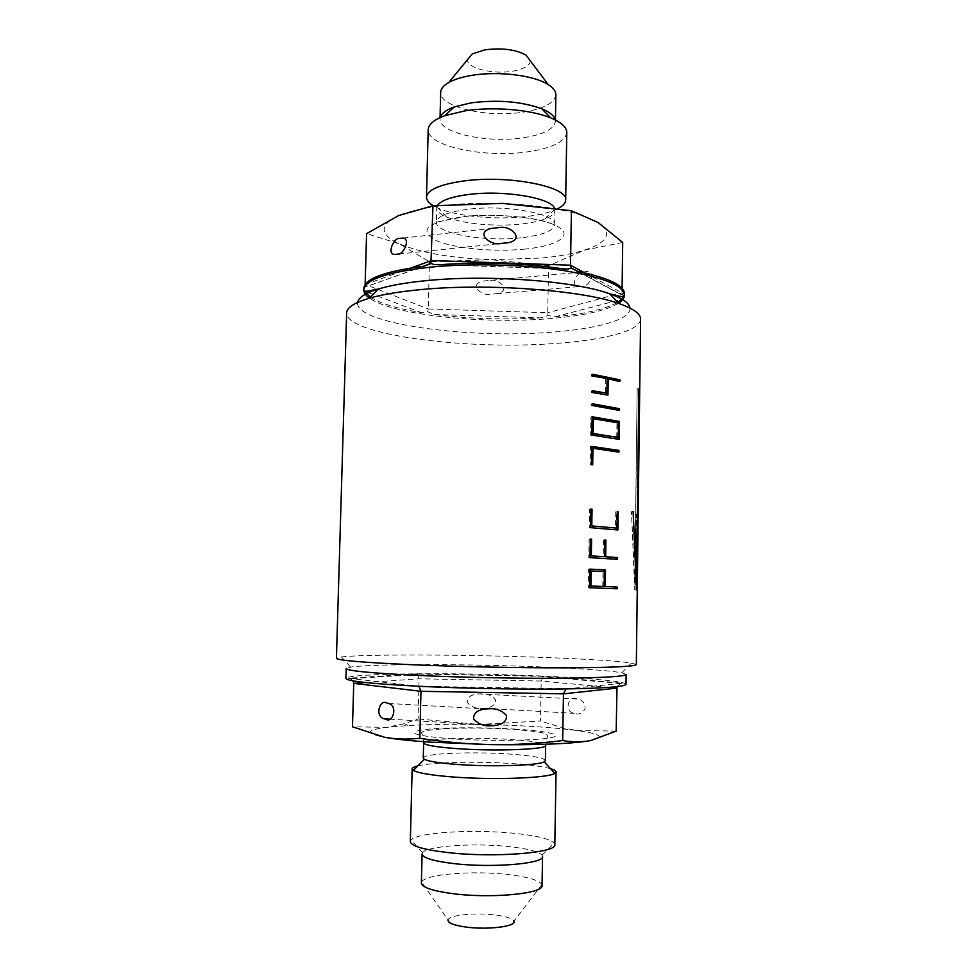 <?xml version="1.0" encoding="UTF-8"?>
<svg xmlns="http://www.w3.org/2000/svg" width="977" height="977" viewBox="0 0 977 977"><rect width="100%" height="100%" fill="white"/><g stroke="black" fill="none" stroke-linecap="round" stroke-linejoin="round"><path stroke-width="0.73" stroke-dasharray="4.88 3.66" d="M582.903 286.298L578.714 286.603C569.628 285.882 577.505 271.459 583.122 271.911L587.421 271.557C596.678 272.278 588.472 286.896 582.903 286.298M490.295 280.375C499.455 278.567 511.801 290.902 496.805 293.674L490.002 294.321C480.916 296.116 468.471 283.892 483.371 281.034L490.295 280.375M576.43 698.653C568.504 695.148 563.534 711.549 574.195 713.332L576.186 713.772C579.642 714.578 582.61 712.929 585.089 708.826C585.125 703.587 582.939 700.338 578.518 699.092L576.43 698.653M481.221 708.423L484.482 708.288C491.614 707.714 495.315 704.906 495.595 699.874C491.871 695.551 487.181 693.523 481.539 693.792L478.132 693.926C471.012 694.549 467.348 697.37 467.177 702.39C470.938 706.676 475.616 708.691 481.221 708.423M545.398 760.594C544.189 757.944 532.746 755.795 511.081 754.159C473.564 751.301 422.345 753.377 423.261 758.03M550.466 768.667C543.114 766.652 531.439 765.028 515.416 763.819C480.281 761.107 433.19 762.011 417.863 765.883M554.826 844.616L554.179 843.017C549.758 838.828 536.397 835.591 514.085 833.296C473.027 829.009 416.971 832.38 411.048 840.012L410.328 841.588M542.553 856.45L542.076 855.131C538.571 851.456 527.482 848.61 508.785 846.595C474.297 842.821 427.157 845.899 422.626 852.628L422.088 853.935M542.04 885.516L541.856 884.564C539.109 880.24 527.91 876.906 508.248 874.574C472.819 870.312 424.36 874.22 421.612 882.048L421.38 882.988M541.856 884.564L513.865 921.299C512.632 918.612 506.575 916.524 495.705 915.058C475.994 912.371 448.993 915.034 448.04 919.919L421.612 882.048M622.703 242.479L584.405 250.161C572.901 253.751 558.746 256.365 541.942 258.013L429.44 261.738L399.312 243.847L366.583 233.65M548.561 265.72L489.221 259.516C450.727 258.013 420.757 252.799 399.312 243.847C379.296 234.419 379.076 224.991 398.64 215.538C421.991 206.379 456.601 202.324 502.459 203.387C547.938 205.597 579.837 211.985 598.156 222.561C612.75 233.112 608.158 242.308 584.405 250.161L548.561 265.72L547.731 312.738L428.268 308.94L429.44 261.738M554.423 208.089L554.985 210.373C554.802 213.621 551.407 216.515 544.8 219.031C538.718 221.29 530.902 222.951 521.376 224.002C495.791 226.92 462.268 223.855 446.538 216.979C440.041 214.183 436.768 211.154 436.719 207.893L437.537 205.378M557.989 208.602L553.434 210.617C546.241 213.328 537.057 215.319 525.895 216.576C495.95 220.057 456.882 216.43 438.258 208.211L433.385 205.756M566.794 132.603C565.158 141.848 551.932 148.284 527.14 151.911C484.433 158.237 426.693 146.037 428.182 129.697M555.266 119.939L555.412 121.417C554.093 129.245 543.151 134.716 522.573 137.855C486.888 143.338 438.673 132.872 440.029 118.999L440.236 117.521M555.876 94.83C554.557 103.073 543.615 108.862 523.074 112.184C487.425 117.997 439.308 107.03 440.676 92.424M530.328 60.843C529.949 65.679 524.063 69.135 512.681 71.174C492.835 74.74 466.139 68.024 467.617 59.524M626.123 674.386L621.787 672.762C609.037 670.576 583.257 668.671 544.433 667.059C470.829 663.945 372.139 663.725 350.621 667.083L346.224 668.524M636.345 664.568L631.447 663.041C617.488 661.014 589.815 659.206 548.415 657.619C469.998 654.566 365.117 654.016 341.376 656.959L336.418 658.278M637.908 536.361L637.944 533.503M640.582 319.1C640.546 330.824 603.114 340.301 553.861 343.55C465.834 350.242 345.602 334.623 346.652 312.945M370.161 297.081C380.029 303.42 397.004 308.573 421.099 312.555L427.682 311.748L434.399 314.496C469.18 318.832 504.694 319.955 540.977 317.867L548.097 315.559L554.997 316.792C584.832 313.983 605.752 309.147 617.757 302.272M554.997 316.792L621.592 299.353L624.437 293.711M625.988 684.34C626.159 681.457 591 678.197 544.274 676.145C460.485 672.261 345.528 673.116 345.931 678.478M363.847 287.959L364.409 291.024L421.099 312.555M584.881 272.913L622.031 292.844L622.093 288.337M617.012 686.66L620.419 683.534L622.496 683.228L543.505 676.206L416.507 673.874L417.619 674.411L419.096 678.807L418.095 718.987L404.344 723.664L386.44 727.364L352.489 726.803M543.505 676.206L541.185 681.03L540.476 721.038L479.328 724.458L418.095 718.987M616.169 731.126L576.894 730.503L563.582 728.048L540.476 721.038M590.462 740.627C605.691 737.317 601.16 733.947 576.894 730.503L562.044 728.769C538.095 726.448 510.519 725.007 479.328 724.458C452.424 724.03 428.634 724.397 407.971 725.545L386.44 727.364C365.496 730.1 364.909 733.422 384.694 737.317M566.049 688.944L622.496 683.228M416.507 673.874L348.081 678.233L350.487 678.734L353.051 680.884M418.95 686.281L567.222 688.773M363.957 287.275L365.129 284.539M427.682 311.748L428.268 308.94L365.129 284.466M548.097 315.559L547.731 312.738L622.031 292.844L623.07 295.701L577.187 271.264M591.696 446.379L590.474 446.501L590.193 464.869L592.709 464.893M591.72 448.419L618.942 452.156M590.474 446.501L591.683 446.648M590.193 464.869L591.415 464.759M591.867 435.083L590.645 435.217L590.926 416.91L592.135 416.752M590.645 435.217L619.113 439.369M617.635 437.501L617.83 422.833M590.926 416.91L592.135 417.069M592.172 418.84L618.453 422.968M616.756 437.549L616.951 423.065M589.839 569.115L588.618 569.115L588.337 587.751L617.11 588.777M603.871 586.481L604.079 571.557M588.618 569.115L589.839 569.176M588.337 587.751L589.571 587.763M589.888 570.971L604.372 571.569M602.772 586.481L602.992 571.569M590.291 539.06L589.07 539.109L588.801 557.672L617.501 559.32M604.299 556.682L604.824 540.147M603.444 540.073L603.2 556.695M589.07 539.109L590.291 539.182M588.801 557.672L590.023 557.647M590.743 509.127L589.522 509.188L589.253 527.69L617.891 529.961M616.402 528.13L616.621 511.875L617.256 511.85M616.621 511.875L617.256 511.728M615.754 511.765L615.522 528.142M589.522 509.188L590.743 509.286M589.253 527.69L590.474 527.641M592.526 390.751L591.317 390.922L591.293 392.681L607.975 395.111M606.619 393.194L607.108 378.929M606.815 378.954L619.894 381.567M592.77 374.655L591.561 374.472L592.77 374.276M591.561 374.472L591.537 376.218L592.746 376.023M591.537 376.218L607.12 378.575M605.74 378.734L605.532 393.316M591.317 390.922L592.526 391.105M591.293 392.681L592.502 392.51M638.066 514.256L636.406 514.232L634.952 581.364L637.163 388.773L634.769 581.327L631.484 511.789L634.757 589.913L636.406 514.232M637.981 514.83L636.332 514.806M636.442 589.949L634.757 589.913M633.133 511.789L631.484 511.789M633.56 511.398L631.899 511.398M638.836 388.761L637.163 388.773M638.824 389.005L637.334 389.017M592.331 403.745L591.122 403.904L591.097 405.663L619.503 410.425M591.122 403.904L592.331 404.075M591.097 405.663L592.306 405.504M423.639 742.825L422.235 733.886C414.627 728.378 473.466 726.509 514.83 729.526C531.512 730.881 541.111 732.115 543.639 733.226C546.583 734.277 547.853 735.363 547.438 736.511L545.667 745.378C544.445 742.996 533.015 741.042 511.362 739.528C477.521 737.171 431.419 738.258 424.726 741.787M515.746 729.16C483.273 727.108 441.213 727.328 423.029 729.746C405.479 732.774 414.871 735.779 451.215 738.795C486.216 741.201 533.857 740.737 549.453 737.965C565.585 735.229 548.402 731.162 515.746 729.16M524.954 249.098C493.275 252.322 452.449 248.329 435.034 240.024C418.315 230.059 427.694 222.28 463.159 216.686C497.244 212.668 543.31 217.749 558.258 226.835C573.719 235.86 556.817 245.996 524.954 249.098M521.107 237.79C484.543 242.04 435.083 233.381 436.377 222.17C437.207 216.259 447.784 211.96 468.081 209.286C505.927 204.388 557.061 213.89 554.741 224.649C553.409 230.975 542.198 235.347 521.107 237.79M629.982 308.085C631.447 319.564 596.642 329.054 550.014 332.29C467.079 338.982 353.796 323.375 357.704 302.381M618.612 303.163C605.789 310.869 582.255 316.06 548.048 318.758C480.879 324.242 391.569 314.679 369.269 297.948M434.399 314.496L540.977 317.867M623.998 295.909L578.164 271.484M423.188 266.318L363.92 287.458M563.692 268.944L438.942 264.767M365.203 284.441L410.902 268.003M348.081 678.233L418.022 686.098M365.618 682.544L419.096 678.807L541.185 681.03L616.743 688.126M496.805 293.674L578.714 286.603M484.482 708.288L574.195 713.332M398.604 254.032L499.528 243.591M389.469 719.109L482.711 724.885M542.076 855.131L554.179 843.017M554.985 210.373L554.741 224.649L545.557 221.852C536.361 218.054 493.532 212.876 465.773 216.43L436.377 222.17L436.719 207.893M544.8 219.031L553.434 210.617M555.412 121.417L555.437 120.024M621.787 672.762L631.447 663.041M350.621 667.083L341.376 656.959M440.029 118.999L440.053 117.606M446.538 216.979L438.258 208.211M422.626 852.628L411.048 840.012M407.971 725.545L404.344 723.664M562.044 728.769L563.582 728.048M388.626 703.477L485.679 708.948M403.147 238.022L491.199 228.435M478.132 693.926L578.518 699.092M483.371 281.034L587.421 271.557M620.419 683.534L542.687 676.597M543.004 676.365L417.094 674.045M417.619 674.411L350.487 678.734M423.542 266.269L363.92 287.543M563.179 268.858L439.503 264.73M636.21 538.632L636.283 532.929"/><path stroke-width="1.47" d="M499.87 243.603L508.724 242.638C525.235 238.791 510.104 225.479 500.2 227.433L491.199 228.435C474.822 232.355 490.063 245.545 499.87 243.603M398.86 238.473C394.195 238.193 386.611 253.251 394.268 254.484L398.445 254.093C403.049 254.557 410.938 239.28 403.147 238.022L398.86 238.473M490.259 708.716C496.67 708.41 502.117 710.694 506.575 715.579C506.672 721.38 502.569 724.726 494.277 725.606L489.904 725.826C483.53 726.131 478.095 723.859 473.601 719.023C473.381 713.247 477.399 709.888 485.679 708.948L490.259 708.716M386.037 719.365L383.985 718.767C374.582 716.288 379.748 699.092 386.477 702.878L388.626 703.477C398.225 705.992 392.73 723.371 386.037 719.365M353.051 680.884L353.735 683.375L352.489 726.803L384.694 737.317C395.184 739.162 409.974 740.749 429.062 742.093L491.333 744.633C515.16 744.901 538.938 743.546 562.691 740.578C572.29 742.166 581.547 742.19 590.462 740.627L616.169 731.126L617.012 686.66M384.694 737.317C395.905 739.223 407.604 739.552 419.817 738.282C443.668 742.032 467.507 744.144 491.333 744.633C538.327 745.17 571.362 743.839 590.462 740.627M423.639 742.825L423.261 758.03L424.397 759.288C428.341 761.291 438.722 762.964 455.538 764.319C490.112 767.104 538.229 765.626 544.213 761.804L545.398 760.594L545.667 745.378C547.816 749.444 494.789 751.484 455.905 748.553C435.046 746.953 424.287 745.048 423.639 742.825L424.726 741.787M417.863 765.883C414.126 766.798 412.221 767.788 412.147 768.875L413.381 770.401C417.863 772.929 430.051 775.042 449.957 776.739C490.942 780.257 548.109 778.242 554.753 773.369L556.047 771.891C556.023 770.804 554.167 769.729 550.466 768.667M412.147 768.875L410.328 841.588C410.999 846.058 423.627 849.734 448.211 852.616C494.374 857.953 557.44 852.811 554.826 844.616L556.047 771.891M453.878 863.595C492.225 868.174 544.604 863.656 542.553 856.45L542.04 885.516C544.091 893.576 491.602 898.742 453.194 893.711C432.591 890.975 421.979 887.397 421.38 882.988L422.088 853.935C422.699 857.879 433.3 861.103 453.878 863.595M448.04 919.919C447.637 922.874 453.475 925.231 465.577 927.002C487.205 930.104 516.491 926.514 513.865 921.299M437.537 205.378C441.067 200.383 451.362 196.768 468.423 194.508C503.106 189.868 550.784 197.708 554.423 208.089M433.385 205.756C428.781 203.021 426.485 200.151 426.497 197.146C427.45 189.782 439.809 184.409 463.599 180.989C508.211 174.736 568.504 186.631 565.659 200.065C565.536 203.155 562.972 206 557.989 208.602M426.497 197.146L428.182 129.697C428.439 124.36 434.008 119.682 444.901 115.652L465.199 110.816C493.129 106.42 530.975 109.607 550.686 117.875C561.396 122.345 566.758 127.254 566.794 132.603L565.659 200.065M440.236 117.521C441.36 113.491 446.013 109.961 454.171 106.945L471.036 102.866C497.952 99.507 521.535 101.486 541.783 108.777C549.807 112.135 554.301 115.86 555.266 119.939M440.053 117.606L440.676 92.424C440.786 88.87 443.46 85.585 448.687 82.544C454.268 79.406 461.926 77.024 471.659 75.4C498.038 70.845 534.248 75.327 548.28 84.633C553.373 87.881 555.901 91.288 555.876 94.83L555.437 120.024M467.617 59.524L472.221 53.93L484.714 49.876C501.653 47.678 515.404 49.412 525.968 55.054L530.328 60.843M417.203 675.4C460.436 677.391 517.077 678.526 559.345 678.258C602.785 677.843 625.048 676.56 626.123 674.386L625.988 684.34C624.914 686.843 602.638 688.406 559.162 689.029C516.87 689.469 460.179 688.333 416.935 686.172C370.466 683.692 346.798 681.128 345.931 678.478L346.224 668.524C347.104 670.833 370.759 673.116 417.203 675.4M357.704 302.381C358.474 297.496 365.459 293.015 378.661 288.923L368.854 298.339C354.199 302.797 346.798 307.657 346.652 312.945L336.418 658.278C337.285 660.354 362.504 662.504 412.062 664.739C458.408 666.705 519.385 667.938 564.791 667.841C611.407 667.609 635.258 666.522 636.345 664.568L637.908 536.361M592.709 464.893L592.954 448.296L618.942 452.156L618.966 450.434L591.696 446.379L591.415 464.759L592.709 464.893M592.135 416.752L591.867 435.083L619.113 439.369L619.357 421.441L592.135 416.752M617.11 588.777L617.134 587.03L605.264 586.53L605.508 569.86L589.839 569.115L589.571 587.763L617.11 588.777M617.501 559.32L617.525 557.574L605.691 556.743L605.923 540.122L604.824 540.049L604.592 556.682L591.341 555.925L591.598 539.145L590.291 539.06L590.023 557.647L617.501 559.32M617.891 529.961L618.136 511.838L617.256 511.728L617.037 528.117L591.793 525.956L592.05 509.225L590.743 509.127L590.474 527.641L617.891 529.961M607.975 395.111L608.207 378.807L619.894 381.567L619.919 379.858L592.77 374.276L592.746 376.023L607.12 378.575L606.912 393.169L592.526 390.751L592.502 392.51L607.975 395.111M368.854 298.339C381.922 294.504 399.483 291.561 421.539 289.522C487.853 283.098 582.316 290.193 619.015 303.578C633.462 308.647 640.656 313.812 640.582 319.1L637.944 533.503L636.638 581.388L638.824 389.005M639.007 389.005L636.454 581.352L633.133 511.789L636.442 589.949L637.883 539.206M619.503 410.425L619.528 408.704L592.331 403.745L592.306 405.504L619.503 410.425M617.757 302.272L621.592 299.353M369.269 297.948C365.581 295.262 363.762 292.538 363.798 289.742C362.968 291.696 366.399 291.732 374.093 289.864L378.661 288.923C390.849 285.272 407.116 282.475 427.474 280.533C488.634 274.415 575.306 281.034 609.611 293.772L614.13 294.895C621.738 297.081 625.17 297.179 624.425 295.201L624.437 293.711C624.205 285.394 608.781 277.981 578.164 271.484L571.154 268.052L568.333 269.029L563.692 268.944C523.538 263.094 481.954 261.702 438.942 264.767L433.971 264.547L430.955 263.363L423.188 266.318C385.756 271.227 365.996 278.274 363.92 287.458L363.798 289.742C365.032 279.532 387.393 271.985 430.869 267.1C471.17 263.143 523.611 264.462 562.728 270.397C602.956 277.126 623.521 285.394 624.425 295.201C624.34 297.997 622.41 300.647 618.612 303.163M364.409 291.024L370.161 297.081M410.902 268.003L431.602 260.554L570.507 265.207L571.411 210.714L598.156 222.561L622.703 242.479L622.093 288.337M430.955 263.363L432.958 205.793L502.459 203.387L571.411 210.714M365.129 284.539L366.583 233.65L398.64 215.538L432.958 205.793M616.743 688.126L563.46 693.841L420.977 691.301L419.817 738.282M566.049 688.944L563.46 693.841L562.691 740.578M365.618 682.544L353.735 683.375L420.977 691.301L418.95 686.281M584.881 272.913L570.507 265.207L571.154 268.052L577.187 271.264M591.476 464.771L591.72 448.419L592.954 448.296M617.44 451.875L617.452 450.507L618.966 450.434M591.683 446.648L617.452 450.507M617.83 422.833L617.843 421.539L619.357 421.441M617.611 439.064L617.635 437.501M592.135 417.069L617.843 421.539M593.405 418.693L592.172 418.84L591.952 433.617L618.258 437.464L618.453 422.968L593.405 418.693L593.173 433.483L618.258 437.464M591.952 433.617L593.173 433.483M615.583 588.716L615.608 587.006L617.134 587.03M615.608 587.006L605.264 586.53M604.079 571.557L604.104 569.86L605.508 569.86M589.839 569.176L604.104 569.86M591.122 570.959L589.888 570.971L589.656 586.005L604.165 586.493L604.372 571.569L591.122 570.959L590.89 586.005L604.165 586.493M589.656 586.005L590.89 586.005M615.986 559.21L616.011 557.574L617.525 557.574M616.011 557.574L605.691 556.743M604.824 540.147L605.923 540.122M591.341 555.925L604.592 556.682M590.108 555.95L590.364 539.182L591.598 539.145M617.256 511.85L618.136 511.838M616.377 529.803L616.402 528.13M591.793 525.956L617.037 528.117M590.56 526.005L590.816 509.298L592.05 509.225M607.108 378.929L608.207 378.807M606.595 394.842L606.619 393.194M618.392 381.164L618.404 379.98L619.919 379.858M592.77 374.655L618.404 379.98M592.526 391.105L606.912 393.169M618.001 410.071L618.014 408.801L619.528 408.704M592.331 404.075L618.014 408.801M619.015 303.578L609.611 293.772C622.63 298.4 629.42 303.175 629.982 308.085M394.268 254.484L398.604 254.032M499.528 243.591L508.724 242.638M383.985 718.767L389.469 719.109M482.711 724.885L494.277 725.606M544.213 761.804L554.753 773.369M541.783 108.777L550.686 117.875M525.968 55.054L548.28 84.633M472.221 53.93L448.687 82.544M454.171 106.945L444.901 115.652M424.397 759.288L413.381 770.401M430.32 263.863L423.542 266.269M568.333 269.029L563.179 268.858M439.503 264.73L433.971 264.547"/></g></svg>
